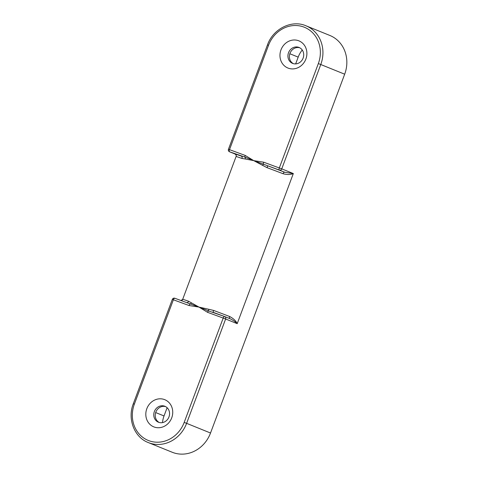 <?xml version="1.0" encoding="UTF-8"?>
<svg xmlns="http://www.w3.org/2000/svg" width="478" height="478" viewBox="0 0 478 478"><rect width="100%" height="100%" fill="white"/><g stroke="black" fill="none" stroke-linecap="round" stroke-linejoin="round"><path stroke-width="0.72" d="M210.523 433.02L186.611 423.335L225.628 318.987L223.196 318.067A1.954 0.831 -69.8 0 1 224.636 316.544L208.474 310.909L208.826 309.29L198.973 307.091L208.474 310.909A1.954 0.831 110.2 0 0 207.53 312.313L223.196 318.067L184.179 422.415A29.319 26.529 112 0 1 149.005 440.734A29.319 26.529 112 0 1 134.366 404.125L133.308 403.755C127.244 418.913 134.276 437.316 148.305 442.574L172.223 452.254A31.273 28.298 -68 0 0 210.523 433.02L344.68 74.198A31.273 28.298 -68 0 0 329.85 35.456L305.938 25.776C291.646 19.508 273.022 28.871 267.465 44.932L268.522 45.308A29.319 26.529 112 0 1 303.697 26.989A29.319 26.529 112 0 1 318.336 63.592L320.768 64.518A31.273 28.298 -68 0 0 305.938 25.776M302.245 50.005A23.458 21.223 -68 0 0 298.188 57.127L295.661 63.897M167.115 407.704L164.032 415.95A23.458 21.223 -68 0 0 162.508 422.6M299.766 47.782A8.598 7.779 -68 0 0 290.074 53.094A8.598 7.779 -68 0 0 293.343 63.646M298.834 47.364A8.598 7.779 112 0 1 299.049 47.447A8.598 7.779 112 0 1 303.082 58.22A8.598 7.779 112 0 1 292.811 63.472A8.598 7.779 112 0 1 292.596 63.389A8.598 7.779 112 0 1 288.563 52.616A8.598 7.779 112 0 1 298.834 47.364M298.565 40.72A14.663 13.264 112 0 1 305.884 59.021A14.663 13.264 112 0 1 288.294 68.181A14.663 13.264 112 0 1 280.974 49.879A14.663 13.264 112 0 1 298.565 40.72M224.75 316.585L230.049 318.73C233.091 320.176 235.475 321.825 237.196 323.672L293.325 173.55L281.751 168.865A1.954 1.769 112 0 1 279.409 170.09L284.81 172.271A33.227 0.418 -159.5 0 0 267.788 165.818L266.999 167.641A31.273 0.394 20.5 0 1 283.024 173.711C287.159 174.811 290.588 174.757 293.301 173.562L284.81 172.271A1.954 1.171 111 0 0 283.024 173.711M230.187 318.784L224.696 316.567A1.954 1.954 0 0 0 224.636 316.544A1.954 0.831 -69.8 0 1 224.648 316.544A1.954 1.769 112 0 1 225.628 318.987L237.196 323.672C235.977 320.881 233.455 318.491 229.631 316.508A1.954 1.171 -69 0 0 229.978 318.701M229.631 316.508A31.273 0.394 -159.5 0 0 213.612 310.437L213.021 312.277M213.612 310.437L208.826 309.29M186.492 302.538L198.973 307.091L207.53 312.313M318.336 63.592L279.319 167.945A1.954 0.831 -69.8 0 0 279.409 170.09L253.728 160.632L262.637 165.376L263.444 163.894A1.954 0.831 110.2 0 1 263.659 162.197L253.728 160.632L244.951 157.107A1.954 1.332 -86.2 0 1 245.232 158.983L253.728 160.632L245.172 155.41L229.506 149.656L268.522 45.308M262.637 165.376L266.999 167.641M186.504 302.544A1.954 1.565 109.5 0 0 188.607 301.26A31.273 0.394 -159.5 0 0 182.751 299.3L180.959 300.554M182.751 299.3A1.954 1.954 -83.6 0 1 181.102 300.56M191.427 302.897A1.954 1.344 -54.1 0 1 189.981 304.122A1.954 0.831 -69.8 0 0 189.043 305.526L198.973 307.091L188.607 301.26M267.465 44.932L228.448 149.285L229.506 149.656A1.954 0.831 110.2 0 0 229.595 151.801A1.954 1.769 112 0 1 229.548 151.783L235.033 154C236.168 155.003 236.526 155.816 236.12 156.437L236.138 156.503A1.954 1.954 96.4 0 0 234.997 153.988L235.08 154.024M236.138 156.503A31.273 0.394 20.5 0 1 241.993 158.463A1.954 1.565 109.5 0 0 241.217 156.067A33.227 0.418 -159.5 0 0 234.997 153.988L229.595 151.801L244.951 157.107A1.954 0.831 -69.8 0 1 245.172 155.41M241.993 158.463L245.232 158.983M154.137 427.003A14.663 13.264 112 0 1 149.04 404.651A14.663 13.264 112 0 1 170.783 404.914A14.663 13.264 112 0 1 162.329 427.105A14.663 13.264 112 0 1 154.137 427.003M158.654 422.295A8.598 7.779 -68 0 0 163.458 422.355A8.598 7.779 -68 0 0 169.529 414.462A8.598 7.779 -68 0 0 164.892 406.27A8.598 7.779 -68 0 0 154.448 411.319A8.598 7.779 -68 0 0 158.439 422.211A8.598 7.779 -68 0 0 158.654 422.295M165.609 406.605A8.598 7.779 -68 0 0 155.918 411.911A8.598 7.779 -68 0 0 159.186 422.468M298.188 57.127L289.835 53.745M344.68 74.198L320.768 64.518L281.751 168.865L263.659 162.197M224.63 316.538L212.931 312.242M184.179 422.415L186.611 423.335A31.273 28.298 -68 0 1 148.305 442.574M134.366 404.125L173.383 299.778L172.319 299.401L133.308 403.755M186.462 302.526L174.834 298.26A1.954 0.831 110.2 0 0 174.829 298.254A1.954 0.831 110.2 0 0 173.383 299.778L189.043 305.526M164.032 415.95L155.679 412.568M186.534 302.55L174.829 298.254A1.954 1.954 0 0 0 172.319 299.401M228.448 149.285A1.954 1.954 0 0 0 229.548 151.783M182.68 299.365L236.12 156.437"/></g></svg>
